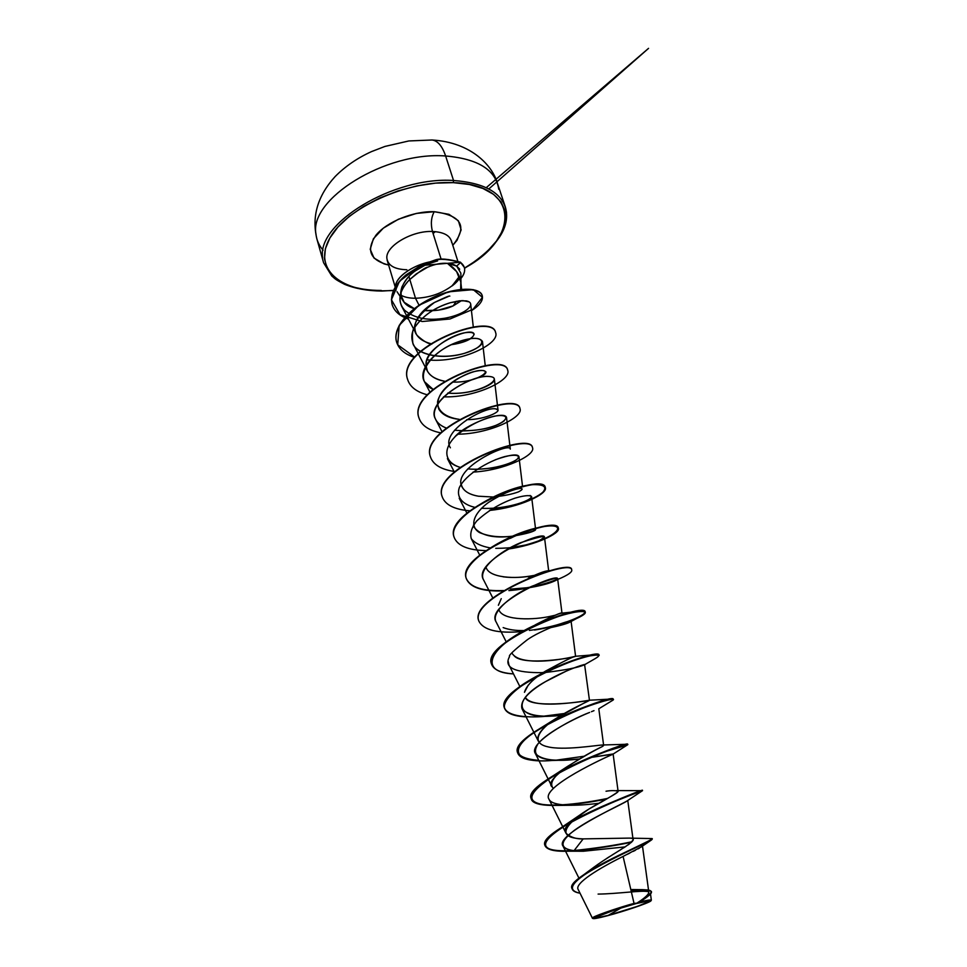 <?xml version="1.0" encoding="UTF-8"?>
<svg xmlns="http://www.w3.org/2000/svg" width="967" height="967" viewBox="0 0 967 967"><rect width="100%" height="100%" fill="white"/><g stroke="black" fill="none" stroke-linecap="round" stroke-linejoin="round"><path stroke-width="1.45" d="M323.087 250.175C318.965 245.461 316.596 240.094 315.967 234.05C308.932 199.178 385.495 151.215 445.63 155.989C442.257 146.077 437.737 140.747 432.092 140.01L432.092 140.01C437.737 140.747 442.257 146.077 445.63 155.989C385.495 151.215 308.932 199.178 315.967 234.05C316.596 240.094 318.965 245.461 323.087 250.175M621.225 907.868L608.255 915.362C594.451 918.843 591.574 918.831 599.6 915.314C606.031 912.558 625.528 906.284 636.25 903.553L643.974 901.679C661.754 897.823 631.499 909.331 608.255 915.362L621.225 907.868M650.839 840.408L641.459 846.79L623.086 856.424C600.217 867.725 573.709 883.536 578.278 889.664L592.396 918.179C590.837 917.187 615.048 908.593 634.05 903.42L623.086 856.424L634.05 903.42L637.289 903.105C647.648 900.434 652.133 899.745 650.767 901.026C648.277 903.166 623.884 911.434 607.276 915.785C597.908 918.239 593.134 919.097 592.94 918.372C592.469 917.03 619.243 907.783 637.289 903.105L634.05 903.42C623.461 906.031 588.976 917.502 592.505 918.263L592.976 918.529M381.312 290.438C368.838 290.451 357.838 288.77 348.325 285.41M322.724 257.996C315.919 223.945 393.194 176.308 453.535 180.491L445.63 155.989L453.535 180.491C393.194 176.308 315.919 223.945 322.724 257.996M382.146 290.849C339.453 291.285 312.716 268.04 329.88 238.003C346.319 207.941 406.865 180.333 453.33 182.642L453.535 180.491L453.33 182.642L469.321 184.467L482.908 188.456L493.593 194.367L501.015 201.922L504.979 210.733L505.475 220.44L502.586 230.654L496.53 240.964L487.622 251.033L476.223 260.51L464.535 268.101C519.895 238.462 520.234 184.564 453.33 182.642L435.597 183.114L416.91 185.906L398.09 190.886L380.019 197.86L363.507 206.491L349.28 216.366L337.93 227.027L329.88 238.003L325.371 248.809L324.489 259.011L327.124 268.234L333.059 276.151L341.98 282.509L353.451 287.151L367.013 289.943L381.82 291.067L393.533 290.354M381.506 290.849L393.436 290.559M386.921 258.624C384.842 246.621 411.471 230.509 432.454 231.476L441.037 258.926L432.454 231.476C444.204 232.08 450.622 235.779 451.71 242.584C450.622 235.779 444.204 232.08 432.454 231.476C430.569 223.969 431.161 217.382 434.219 211.7C461.67 215.375 467.871 226.58 452.786 245.304L457.053 240.263L461.138 229.892L458.37 220.766L448.966 214.323L434.219 211.7C431.161 217.382 430.569 223.969 432.454 231.476C411.471 230.509 384.842 246.621 386.921 258.624C388.19 265.671 394.838 269.382 406.865 269.757M461.464 300.652L453.257 305.838L438.535 310.129L423.643 310.588C435.283 311.265 445.158 309.682 453.257 305.838L456.206 301.317L453.257 305.838L461.477 300.652M459.325 276.453L452.351 285.591C441.762 293.509 429.481 297.739 415.496 298.259L408.908 276.502L415.496 298.259L419.049 305.234L415.496 298.259C429.481 297.739 441.762 293.509 452.351 285.591L452.205 285.869C456.327 282.63 458.854 279.886 459.76 277.614M460.993 284.951L460.86 273.202L456.654 266.07L447.419 263.35L456.593 271.546L460.8 282.11L460.655 289.351L460.86 282.533C459.99 274.785 455.505 268.391 447.419 263.35C441.423 262.831 434.812 264.124 427.583 267.243L416.318 273.879L409.162 280.067C400.447 289.193 397.945 297.933 401.68 306.273L404.472 310.117C413.828 317.913 426.387 320.742 442.161 318.578C450.404 317.78 467.17 312.716 470.445 305.705C471.316 303.263 469.938 301.656 466.287 300.882L459.506 300.81L450.513 302.659C435.319 307.168 423.534 315.218 415.181 326.798C411.458 332.08 410.842 337.918 413.332 344.312C417.007 354.176 440.831 360.425 464.511 353.318C476.646 349.172 482.63 345.195 482.448 341.411C478.858 336.371 468.415 337.507 451.093 344.82C432.14 353.547 418.01 370.845 424.465 381.687L433.119 389.363C411.168 380.091 429.324 351.903 457.512 342.076C485.7 331.814 490.922 345.485 464.511 353.318C437.386 360.969 415.048 352.339 412.836 343.297C411.857 333.748 412.643 328.248 415.181 326.798C422.942 315.629 434.715 307.591 450.513 302.659L462.83 300.616L469.055 301.837M395.563 287.259C394.403 276.453 417.285 261.9 437.64 260.897C398.887 270.7 390.644 302.139 414.311 308.63L404.17 302.272L400.87 295.153C404.569 297.232 409.44 298.259 415.496 298.259C409.44 298.259 404.569 297.232 400.87 295.153C400.374 293.775 400.737 291.019 401.946 286.897C405.874 279.282 410.455 273.866 415.713 270.639L426.314 264.462L437.64 260.897C415.133 261.948 390.813 279.33 396.132 290.015M651.347 891.393L651.468 891.804C651.613 893.677 647.66 897.05 639.598 901.933L637.591 902.694C646.814 897.207 651.395 893.448 651.347 891.393L647.394 889.942C654.55 890.571 651.287 894.813 637.591 902.694L637.495 902.755C645.074 897.835 648.845 894.306 648.821 892.142C648.555 890.776 646.488 889.942 642.62 889.652M588.661 871.497L589.314 870.929M606.901 858.285L609.609 856.581M612.389 854.84L615.628 852.834M618.312 851.19L621.273 849.34M623.558 847.902L625.963 846.343M627.897 845.025L629.638 843.768M631.076 842.608L633.095 839.694L627.764 800.458M584.213 874.398C575.075 880.623 571.05 885.409 572.126 888.746L572.053 888.552C564.22 877.492 653.777 840.081 652.024 838.8L651.359 838.558C659.965 837.809 608.944 857.487 584.213 874.398L593.641 867.411C615.459 851.371 644.457 837.954 628.949 838.111L583.174 838.885C576.441 839.211 570.711 837.337 565.985 833.264L565.707 829.795C563.024 828.671 570.76 821.769 588.903 809.077C608.944 797.92 618.675 791.973 618.094 791.248C615.205 790.426 611.192 790.414 606.031 791.224M553.39 788.516L552.048 786.8C542.499 779.487 586.848 753.692 602.03 746.705C594.524 750.295 583.077 756.823 567.702 766.299C553.559 776.03 548.785 783.439 553.39 788.516M566.239 671.122L545.557 681.614C527.704 692.154 519.859 701.208 522.023 708.787L538.401 741.29C537.265 739.114 537.664 736.443 539.586 733.276C548.531 718.179 591.103 700.265 589.459 700.326L584.588 664.522M589.338 700.253C587.96 700.41 532.599 710.564 525.347 697.304M542.85 672.839C562.552 661.791 573.455 656.267 575.583 656.279C573.25 656.557 563.29 661.464 545.702 671.025C533.482 678.532 526.399 685.627 524.465 692.312L528.212 685.192M529.747 683.451L531.705 681.469M511.894 653.003C514.263 657.149 519.883 659.699 528.731 660.666C549.401 663.024 576.441 656.049 575.595 656.279C574.761 657.512 523.026 666.493 514.202 655.831M534.062 625.589C552.483 616.148 561.791 612.002 561.984 613.126L557.645 578.81C558.527 572.198 484.479 604.266 496.131 621.974L506.2 641.798M551.069 616.172L555.433 615.193L551.069 616.172C534.34 620.065 503.734 620.862 499.129 610.382M498.368 605.282L501.257 598.658M547.419 570.844L548.253 570.76M485.954 566.94C488.492 578.193 516.16 579.318 534.171 575.401C522.966 577.541 512.619 578.012 503.106 576.815M510.334 538.341L519.4 533.869M532.732 529.396L535.633 529.493C534.86 531.391 527.535 533.566 513.658 536.032C534.026 531.499 540.07 529.348 531.79 529.578M493.581 496.941C503.867 495.878 512.135 494.21 518.372 491.913C522.567 489.773 523.256 488.589 520.439 488.371C512.498 489.411 501.873 494.089 488.553 502.393C473.129 513.707 469.273 526.411 479.451 532.539C488.649 536.431 499.601 537.652 512.317 536.202C493.666 538.498 480.986 535.585 474.265 527.462L473.431 525.154M492.662 496.978L478.484 496.216C470.3 494.826 464.873 491.828 462.214 487.235C450.562 468.729 510.552 441.278 510.31 449.135L506.527 417.442C504.206 409.742 464.704 424.332 454.599 437.181M450.38 447.794C439.719 431.608 485.458 405.741 496.047 408.981L498.017 410.141L494.367 379.052C494.185 377.553 492.445 376.695 489.157 376.465C471.4 374.048 425.42 402.03 435.416 418.916L435.827 419.775C437.773 423.341 441.266 426.096 446.319 428.043C440.843 425.939 437.217 422.893 435.416 418.916C426.737 401.607 469.793 375.256 488.214 376.441C507.119 376.985 478.254 395.841 447.769 393.073C469.297 395.43 495.563 384.854 494.367 379.052M459.265 419.352C449.087 418.264 442.27 414.855 438.8 409.126C435.368 398.682 441.653 388.529 457.645 378.653C472.803 370.832 482.231 368.584 485.966 371.896C486.099 374.338 481.215 377.033 471.316 379.995M470.724 338.571C466.541 341.339 460.111 343.37 451.408 344.675C472.21 341.992 481.107 331.149 467.013 332.491C453.354 333.434 426.93 349.462 426.036 364.1C425.661 372.791 431.79 378.496 444.421 381.203C436.286 379.765 430.617 376.429 427.426 371.195L425.988 365.611M426.036 364.1C425.154 345.328 473.044 325.178 474.144 334.401M448.313 296.506L434.437 302.478C416.136 316.282 410.395 327.281 417.176 335.464C423.57 341.278 428.49 344.119 431.959 343.986C423.872 341.955 418.638 338.619 416.269 333.978C409.863 319.473 427.583 306.213 434.437 302.478C444.651 297.582 449.776 295.455 449.836 296.12M461.9 430.944C481.155 430.593 495.177 427.317 503.928 421.116L506.527 417.442M448.301 460.062C450.731 463.338 454.659 465.756 460.111 467.351C444.276 462.431 442.306 449.196 455.856 435.96C468.149 425.963 480.889 419.388 494.101 416.221C509.053 413.513 509.814 419.497 495.72 425.432C483.27 430.001 469.551 431.584 454.575 430.206M476.816 469.394L491.973 468.076C509.065 464.39 518.058 460.57 518.928 456.581C517.696 453.644 509.827 454.708 495.322 459.76M492.699 508.4C505.536 508.388 531.04 501.341 531.572 496.494L530.037 495.479M495.745 548.337C512.329 548.313 526.133 546.137 537.156 541.786C542.052 539.816 544.494 538.305 544.481 537.241C545.146 529.215 471.388 561.126 483.585 579.898L492.819 598.017M495.636 620.79C492.143 611.265 511.265 595.527 531.475 586.449C553.91 577.903 561.513 576.139 554.272 581.131C549.341 583.415 541.484 585.519 530.702 587.44L510.721 589.096C533.409 589.362 558.515 580.889 557.645 578.81M503.166 627.595C508.618 629.686 515.592 630.689 524.078 630.581C515.846 630.726 508.872 629.722 503.166 627.595M543.164 672.657C514.541 672.972 503.348 667.605 509.573 656.557C508.146 655.831 513.84 650.392 526.677 640.251C540.154 630.049 576.731 617.26 569.829 622.156C567.109 623.655 560.449 625.552 549.86 627.825C563.314 624.815 570.373 622.615 571.086 621.249L575.583 656.279L593.303 654.864C597.219 654.284 599.129 654.429 599.057 655.3M508.171 661.271L508.944 664.921L519.859 686.522M574.386 667.798L584.805 664.547M583.995 664.619L583.234 664.812M581.36 665.356L579.922 665.816M577.529 666.638L575.027 667.556M572.416 668.56L568.693 670.083M522.023 708.787C527.438 715.314 540.36 717.538 560.775 715.459L553.245 715.979C515.967 719.255 510.624 700.797 545.557 681.614C568.693 668.209 588.299 663.072 584.515 664.752C578.363 667.544 565.079 670.155 544.663 672.561M591.417 711.7L594.004 710.66M589.64 712.425C569.309 720.016 527.994 743.418 535.392 753.559C541.641 760.098 556.315 761.899 579.402 758.962L562.504 760.183C538.752 760.703 530.665 755.154 538.244 743.514C547.455 732.176 575.16 718.203 589.64 712.425M605.789 751.516L627.317 744.977L612.945 754.187L590.91 757.439L613.102 753.958M612.643 754.393C607.312 756.436 540.009 787.223 549.038 799.31C552.217 806.623 577.069 806.127 598.73 803.287M614.42 801.147L616.112 800.906M627.039 800.966C620.451 805.052 554.599 835.283 562.975 846.028C565.26 849.558 572.077 851.298 583.415 851.238L625.093 846.911L582.871 851.238C559.7 850.863 556.835 843.913 574.277 830.387C592.203 817.441 622.736 804.157 627.039 800.954L642.499 790.668L639.525 791.381L642.499 790.668C644.022 790.244 601.414 805.124 569.829 822.857C538.123 841.834 537.507 851.286 567.955 851.202L582.871 851.238M642.342 845.92L641.036 847.092M639.574 848.011L638.027 848.893M635.488 850.235L633.264 851.371M629.868 853.075L627.317 854.332M631.366 891.925C639.864 891.139 645.63 891.054 648.664 891.671C642.85 889.978 617.381 893.907 598.09 894.088M646.935 897.038L647.817 896.373C650.706 894.209 651.891 892.614 651.383 891.61M651.105 900.652L651.299 900.241C650.356 899.648 646.331 900.301 639.223 902.199L637.495 902.755C650.416 894.632 652.145 890.269 642.668 889.664L630.81 889.519M583.174 838.885L574.18 850.513C595.116 848.361 614.371 845.448 631.983 841.761C614.371 845.448 595.116 848.361 574.18 850.513L574.18 850.513C539.671 852.471 536.069 844.372 563.374 826.193C593.242 807.663 644.022 789.725 642.378 790.281L642.39 790.281C645.4 787.924 537.011 830.653 544.929 845.339C547.165 850.041 556.919 851.758 574.18 850.513L583.174 838.885C561.489 838.22 560.268 830.351 579.499 815.266L563.374 826.193M631.088 890.728L644.481 889.87L631.088 890.728M574.978 850.839C595.37 848.712 614.202 845.859 631.463 842.269C614.202 845.859 595.37 848.712 574.978 850.839M652.024 838.8L652.157 839.187C653.91 840.504 564.341 877.903 572.174 888.951C572.899 891.042 575.51 892.456 580.031 893.206C566.324 890.402 571.171 882.146 594.572 868.439C617.139 855.493 647.624 842.849 651.613 839.888L651.963 839.03M631.185 891.127L646.488 890.293L631.185 891.127M623.086 856.424C600.169 867.75 573.624 883.584 578.29 889.7M576.453 850.972L583.415 851.238L576.453 850.972M388.649 265.043C370.095 260.208 365.864 250.284 375.921 235.259C386.788 221.794 413.368 210.999 434.219 211.7L416.39 213.417L398.428 219.231L383.283 228.188L373.395 238.776L370.216 249.268L374.011 258.056L383.996 263.87L388.649 265.043M506.539 212.655C503.783 193.69 486.111 182.981 453.535 180.491C486.111 182.981 503.783 193.69 506.539 212.655M498.742 189.29C495.817 169.902 478.121 158.806 445.63 155.989C478.121 158.806 495.817 169.902 498.742 189.29M452.435 382.05C479.608 383.27 499.504 365.333 472.597 371.969C458.479 376.296 440.239 389.048 437.592 401.692C437.108 410.83 445.521 417.406 459.265 419.34M466.698 419.678C486.534 419.69 504.254 410.056 496.047 408.981M461.186 484.129C462.625 490.45 468.391 494.475 478.484 496.216L492.65 496.978M540.553 573.963L546.669 572.041M548.265 570.76L546.887 570.941C543.321 571.57 537.144 573.963 528.357 578.121M561.972 613.126L561.718 613.151C558.551 613.429 549.86 617.26 535.658 624.658L531.088 627.426M525.359 697.292C528.03 709.113 582.4 702.054 589.205 700.229L556.412 718.227C538.462 729.614 530.678 742.849 547.213 746.657C562.939 750.851 596.603 745.17 602.731 744.989C604.121 745.025 603.892 745.593 602.03 746.705M574.301 850.887C557.028 852.145 547.274 850.428 545.05 845.726C537.132 831.064 645.533 788.335 642.511 790.668L616.221 790.583C626.096 790.293 597.594 802.247 579.499 815.266M607.397 798.452C582.4 803.553 551.686 807.312 538.184 803.589C525.286 798.935 530.714 789.386 554.466 774.942C582.46 758.297 623.413 744.312 627.063 744.264L627.631 744.276C629.928 739.803 522.712 781.952 531.125 798.512C533.325 808.98 574.761 805.342 607.397 798.452M609.367 750.199L605.463 751.202L609.367 750.199M613.138 699.443L613.187 699.226C614.794 692.735 508.715 734.316 517.623 752.652C519.436 757.415 526.495 759.977 538.8 760.364C508.424 757.669 511.108 745.617 546.826 724.235C571.775 710.298 603.396 699.806 610.878 699.081L589.205 700.229M573.757 711.712L571.787 712.111L573.757 711.712M526.096 716.873C513.646 716.233 506.442 713.32 504.496 708.134C495.152 688.081 600.108 647.056 599.153 655.469L599.032 655.106C599.987 646.669 495.031 687.706 504.387 707.759L504.448 707.941C503.372 698.392 515.544 687.053 540.964 673.939C563.797 663.096 581.252 656.738 593.303 654.864M546.585 671.606L545.267 671.799L546.585 671.606M569.829 622.156L576.513 618.542C600.809 607.711 569.998 608.303 529.118 628.405C488.13 648.253 478.713 672.464 513.477 673.89C500.918 673.008 493.605 669.756 491.526 664.136C481.759 642.463 585.591 601.97 585.289 612.232L585.18 611.881C585.47 601.595 481.651 642.088 491.429 663.773L491.478 663.954C487.308 653.849 510.612 635.573 538.341 623.642C552.036 617.78 563.531 613.9 572.863 611.99C603.275 605.874 572.718 624.984 529.396 630.411M522.289 631.548C497.896 633.687 483.403 630.194 478.834 621.044C468.644 597.799 571.376 557.838 571.702 569.877L571.594 569.527C571.267 557.476 468.536 597.437 478.725 620.693L478.786 620.862C467.98 597.413 572.73 556.992 571.642 569.708M466.336 578.641C459.712 562.31 508.352 533.18 539.586 527.341C571.171 520.971 558.914 537.447 521.358 546.186C545.569 539.61 557.874 533.566 558.285 528.018C557.355 514.275 455.699 553.716 466.287 578.471C470.204 587.307 482.666 591.333 503.674 590.547M454.139 537.265C446.428 518.191 504.979 485.857 533.433 484.636C544.216 484.467 547.322 487.03 542.741 492.312C534.727 499.262 513.078 507.288 490.088 510.032M414.77 357.186L397.715 344.808L399.166 325.408L418.904 305.33L448.265 291.853L473.262 289.641L482.424 297.328L473.093 309.259L449.981 318.989L422.204 321.515L399.975 314.674L391.393 299.734L399.468 281.288L420.077 265.635L460.534 262.226C448.241 258.914 439.767 258.177 435.114 260.002L421.636 264.861L405.935 274.942C394.548 284.818 389.931 294.633 392.094 304.4L392.143 304.557M606.261 799.08L606.273 799.08C573.782 805.825 533.421 809.21 531.246 798.887C522.821 782.351 630.061 740.202 627.752 744.65L627.631 744.276M538.982 760.739C526.628 760.364 519.545 757.79 517.732 753.039C508.835 734.702 614.927 693.121 613.308 699.588L613.187 699.226M572.029 712.449L570.167 712.812L572.029 712.449M545.473 672.138L544.191 672.319L545.473 672.138M544.602 672.561L540.613 672.802L543.502 672.416M585.289 612.232C586.812 615.495 562.468 625.746 534.57 630.037M571.702 569.877C574.023 574.664 540.662 588.347 508.884 590.583M503.082 590.91C482.448 591.574 470.228 587.549 466.384 578.822C455.795 554.079 557.463 514.625 558.394 528.369C560.509 533.325 535.754 545.195 507.639 549.135M485.748 550.61C468.064 550.187 457.548 545.787 454.188 537.434C443.212 511.253 543.853 472.307 545.352 487.67C547.987 493.847 519.412 507.627 489.471 510.431M469.793 510.794C454.442 509.536 445.255 504.895 442.233 496.869C430.871 469.321 530.52 430.847 532.551 447.781C535.694 455.155 504.061 470.53 473.02 472.089M454.889 471.533C441.411 469.636 433.289 464.825 430.508 457.089C418.796 428.236 517.466 390.221 520.004 408.666C523.606 417.224 489.495 433.965 457.802 434.195M440.819 432.865C428.865 430.484 421.6 425.553 419.013 418.07C406.962 387.96 504.665 350.405 507.711 370.301C511.748 380.019 475.619 397.945 443.539 396.845M427.426 394.814C416.729 392.046 410.165 387.042 407.736 379.801C395.37 348.483 492.118 311.386 495.636 332.672C500.326 343.926 459.639 363.58 427.015 359.833M414.589 357.403C404.943 354.333 398.972 349.28 396.675 342.258C392.251 328.297 409.186 308.618 433.023 297.824C457.04 286.667 480.176 287.634 482.267 295.721C483.379 300.374 479.777 305.367 471.449 310.685M408.437 319.098C399.709 316.04 394.294 311.253 392.179 304.702C390.027 294.947 394.633 285.12 406.031 275.257L421.733 265.163L435.21 260.304C439.864 258.479 448.337 259.216 460.63 262.528L464.378 267.472C465.284 270.893 464.136 274.568 460.921 278.496C466.009 272.017 465.913 266.699 460.63 262.528L456.654 266.07L460.63 262.528M482.267 295.721L482.158 295.418C480.079 287.32 456.932 286.353 432.926 297.51C409.101 308.304 392.155 327.982 396.579 341.943L396.675 342.258M495.636 332.672L495.539 332.358C492.022 311.072 395.273 348.168 407.651 379.487L407.699 379.644M507.711 370.301L507.602 369.986C504.556 350.078 406.865 387.634 418.916 417.756L419.013 418.07M519.956 408.509L519.908 408.34C517.357 389.882 418.687 427.897 430.412 456.762L430.508 457.089M532.491 447.624L532.454 447.455C530.412 430.496 430.774 468.971 442.137 496.53L442.233 496.869M545.291 487.513L545.243 487.344C543.744 471.956 443.116 510.902 454.091 537.084L454.188 537.434M509.343 590.196C528.03 588.311 544.07 584.648 557.463 579.221M557.621 624.694L568.27 621.382M544.348 716.088L563.991 713.549M616.148 800.894L614.456 801.135M483.536 579.813C477.71 569.515 499.057 551.516 520.73 542.644C544.373 534.956 549.848 534.678 537.156 541.786L529.565 544.252L509.875 547.89M489.931 547.842C481.107 546.234 474.906 543.2 471.316 538.728C469.769 533.506 471.533 527.631 476.622 521.092C487.646 510.806 500.507 503.142 515.193 498.09C527.631 494.439 533.542 495.152 530.218 498.464C523.751 503.323 501.293 509.476 481.457 508.267M474.592 507.288C462.129 504.23 456.17 497.111 459.301 487.67C465.478 474.664 487.9 461.223 504.726 456.605C516.318 453.898 521.104 455.542 516.934 459.385C509.452 464.885 486.921 470.796 467.762 468.886M404.472 310.117C397.159 301.474 398.718 291.466 409.162 280.067C419.086 271.703 425.238 267.424 427.583 267.243C434.824 264.124 441.435 262.831 447.419 263.35C450.151 264.027 449.691 262.42 456.654 266.07L459.712 269.201M554.454 625.915L570.228 621.068M584.515 664.752L594.995 658.72C601.111 655.203 599.371 654.272 589.797 655.928C575.45 659.143 549.063 669.091 528.32 681.397C513.187 690.982 505.161 699.383 504.23 706.587C505.487 715.205 522.639 718.276 545.581 716.342M547.914 716.124L563.084 714.081M598.803 708.775L611.591 700.966C623.534 694.644 577.492 706.539 541.713 727.631C505.705 748.555 513.151 763.712 551.988 760.485L562.323 760.183M556.146 760.171L584.261 756.218M627.317 744.977C633.554 741.713 589.084 755.432 555.566 774.76C522.712 795.66 524.029 805.862 559.518 805.39L572.404 805.245M458.153 280.2L452.205 285.869L454.973 283.621L452.314 285.446L458.02 278.883M637.289 903.105L650.38 900.374L650.694 901.075L639.03 905.958L607.276 915.785L593.931 918.638L593.182 918.082L614.891 909.729L637.289 903.105M636.25 903.553L615.375 909.717L595.128 917.514L595.817 918.034L608.255 915.362L637.906 906.188L648.772 901.643L648.47 901.002L636.25 903.553M381.82 291.067C367.545 290.874 355.143 288.637 344.615 284.334C333.929 278.81 335.368 278.859 331.802 276.018L323.607 262.77L316.886 238.934C311.543 216.572 317.623 195.793 335.126 176.574C345.146 166.421 357.258 158.092 371.473 151.614L384.926 146.44L408.836 140.952L431.995 139.997C471.255 142.258 492.59 165.72 497.461 183.379L505.306 206.865C511.132 226.689 497.546 247.165 464.571 268.306M451.238 240.42L457.645 260.606M387.126 260.075L395.914 289.375M648.821 892.142L642.487 846.077M578.991 878.241L562.975 846.028M565.985 833.264L549.038 799.31M618.094 791.248L613.126 754.067M552.048 786.8L535.38 753.559M603.626 745.303L598.803 708.787M548.652 570.711L544.481 537.241M479.729 555.143L471.28 538.655M535.633 529.493L531.572 496.494M466.904 513.151L459.216 498.235M522.543 486.389L518.928 456.581M454.333 472.017L447.407 458.612M442.028 431.717L435.827 419.775M429.964 392.215L424.465 381.687M485.289 366.046L482.448 341.411M427.426 371.195L413.332 344.312M473.31 327.088L470.699 304.097M416.269 333.978L401.68 306.273M461.61 289.266L460.86 282.533M650.501 894.004L651.335 900.084M642.668 889.664L647.394 889.942M628.949 838.111L651.359 838.558M403.058 300.81L397.002 291.671M522.228 532.72L519.11 533.989M547.395 570.856L549.897 570.615L531.149 576.997M561.718 613.151L572.863 611.99M535.658 624.658L538.341 623.642M545.69 671.025L540.964 673.939M556.412 718.227L546.826 724.235M602.731 744.989L627.063 744.264M567.702 766.299L554.466 774.942M553.245 715.979L549.8 716.1M554.272 581.131L530.702 587.44M533.989 542.922L529.565 544.252M488.855 188.916L648.555 48.35L486.292 187.622M435.295 231.633L433.095 233.53"/></g></svg>
